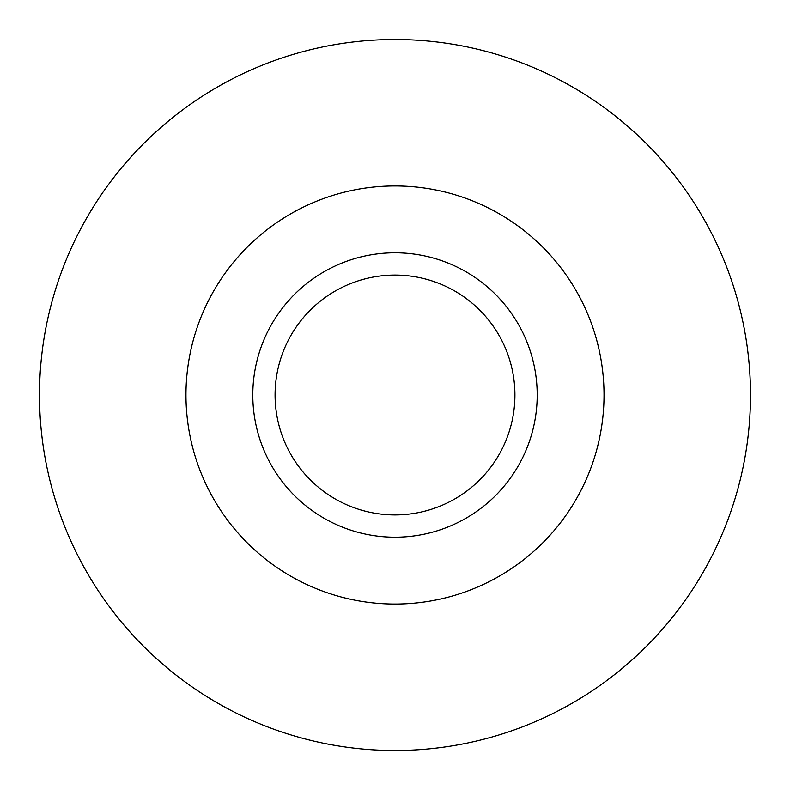 <?xml version="1.0" encoding="UTF-8"?>
<svg xmlns="http://www.w3.org/2000/svg" width="790" height="790" viewBox="0 0 790 790"><rect width="100%" height="100%" fill="white"/><g stroke="black" fill="none" stroke-linecap="round" stroke-linejoin="round"><path stroke-width="1.19" d="M395 514.922A119.922 119.922 0 0 0 498.855 335.039A119.922 119.922 0 0 0 291.145 335.039A119.922 119.922 0 0 0 395 514.922M395 537.2A142.2 142.2 0 0 0 518.151 323.9A142.2 142.2 0 0 0 271.849 323.9A142.2 142.2 0 0 0 395 537.2M395 604.034A209.034 209.034 0 0 0 576.029 290.483A209.034 209.034 0 0 0 213.972 290.483A209.034 209.034 0 0 0 395 604.034M395 750.5A355.5 355.5 0 0 0 702.873 217.25A355.5 355.5 0 0 0 87.127 217.25A355.5 355.5 0 0 0 395 750.5"/></g></svg>
